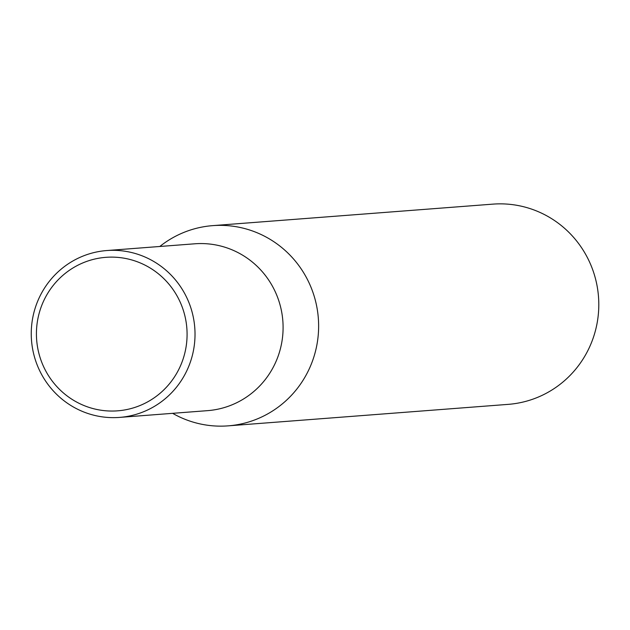 <?xml version="1.0" encoding="UTF-8"?>
<svg xmlns="http://www.w3.org/2000/svg" width="630" height="630" viewBox="0 0 630 630"><rect width="100%" height="100%" fill="white"/><g stroke="black" fill="none" stroke-linecap="round" stroke-linejoin="round"><path stroke-width="0.94" d="M228.052 425.864L508.221 404.365A100.406 98.249 -94.4 0 0 598.5 296.738A100.406 98.249 -94.4 0 0 492.857 204.136L212.688 225.634A100.406 98.249 85.6 0 1 317.993 314.654A100.406 98.249 85.6 0 1 235.037 425.069A100.406 98.249 85.6 0 1 228.052 425.864A100.406 98.249 85.6 0 1 172.62 413.327M159.815 246.48A100.406 98.249 85.6 0 1 205.703 226.43A100.406 98.249 85.6 0 1 212.688 225.634M213.436 409.98A83.672 81.876 85.6 0 1 207.616 410.642A83.672 81.876 85.6 0 0 213.436 409.98A83.672 81.876 85.6 0 0 282.563 317.977A83.672 81.876 85.6 0 0 194.812 243.794A83.672 81.876 85.6 0 1 282.563 317.977A83.672 81.876 85.6 0 1 213.436 409.98M125.354 416.745A83.672 81.876 85.6 0 1 119.535 417.406A83.672 81.876 85.6 0 1 31.5 340.239A83.672 81.876 85.6 0 1 106.73 250.551A83.672 81.876 85.6 0 1 194.103 321.765A83.672 81.876 85.6 0 1 125.354 416.745M186.244 322.851A76.978 75.324 85.6 0 1 84.247 405.641A76.978 75.324 85.6 0 1 64.772 273.759A76.978 75.324 85.6 0 1 186.244 322.851M119.535 417.406L207.616 410.642M106.73 250.551L194.812 243.794"/></g></svg>
